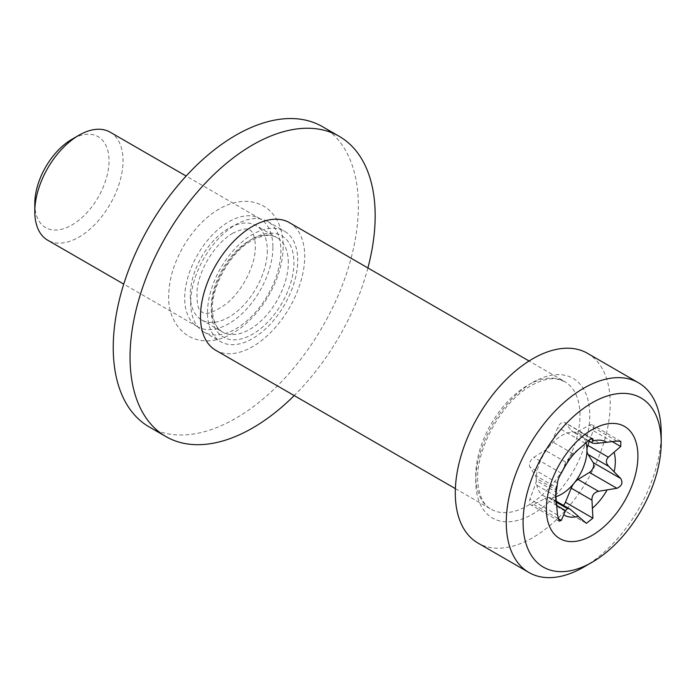 <?xml version="1.0" encoding="UTF-8"?>
<svg xmlns="http://www.w3.org/2000/svg" width="696" height="696" viewBox="0 0 696 696"><rect width="100%" height="100%" fill="white"/><g stroke="black" fill="none" stroke-linecap="round" stroke-linejoin="round"><path stroke-width="0.52" stroke-dasharray="3.48 2.61" d="M289.449 222.659A73.689 42.543 -60 0 1 304.717 256.389A73.689 42.543 -60 0 1 272.545 330.548A73.689 42.543 -60 0 1 215.76 350.288M267.316 250.49A54.479 31.45 -60 0 1 243.539 305.309A54.479 31.45 -60 0 1 201.562 319.908A54.479 31.45 -60 0 1 201.562 256.998A54.479 31.45 -60 0 1 256.032 225.547A54.479 31.45 -60 0 1 267.316 250.49M587.528 353.342A109.542 63.249 -60 0 1 610.209 403.497A109.542 63.249 -60 0 1 562.394 513.735A109.542 63.249 -60 0 1 477.978 543.08M556.939 505.635L544.777 498.614A11.397 6.577 -60 0 1 548.091 497.449L556.495 502.295M555.712 493.951L555.599 491.776L536.277 480.614A11.397 6.577 -60 0 1 535.381 484.39L529.995 499.119A6.342 3.663 120 0 0 530.778 504.774A6.342 3.663 120 0 0 533.806 504.539L544.777 498.614M589.312 441.325L593.218 430.624A6.342 3.663 120 0 0 592.435 424.978A6.342 3.663 120 0 0 589.416 425.212L578.437 431.137A12.545 7.238 -60 0 1 572.451 431.598A12.545 7.238 -60 0 1 571.442 430.78L565.413 423.064A6.342 3.663 120 0 0 564.778 422.507A6.342 3.663 120 0 0 557.8 427.466L552.006 441.577A12.545 7.238 -60 0 1 545.212 450.295L533.806 457.315A6.342 3.663 120 0 0 529.995 467.129L535.18 475.316A11.397 6.577 -60 0 1 536.277 478.37L555.608 489.523L555.93 487.304L535.18 475.316M555.913 496.692A35.853 20.697 -60 0 1 549.779 497.597A11.397 6.577 -60 0 1 550.632 497.962A11.397 6.577 -60 0 1 551.771 498.962L557.8 506.679A6.342 3.663 120 0 0 558.436 507.245A6.342 3.663 120 0 0 563.473 505.374M556.391 501.416L549.779 497.597A35.853 20.697 -60 0 1 548.091 497.449A35.853 20.697 -60 0 1 536.277 480.614A35.853 20.697 -60 0 1 536.277 478.37A35.853 20.697 -60 0 1 558.531 437.593A35.853 20.697 -60 0 1 585.954 442.665M588.303 440.516L571.442 430.78M562.42 471.166L565.709 462.127L572.756 453.557L580.708 447.528M565.709 462.127L545.212 450.295M555.93 487.304L557.331 484.486M555.599 491.776A35.853 20.697 -60 0 1 555.591 491.037A35.853 20.697 -60 0 1 555.608 489.523M583.744 567.092A109.542 63.249 120 0 0 661.2 432.929M34.8 203.58A52.487 30.302 120 0 0 71.914 225.008A52.487 30.302 120 0 0 109.028 160.724A52.487 30.302 120 0 0 71.914 139.296M110.116 132.162A62.388 36.018 -60 0 1 123.035 160.724A62.388 36.018 -60 0 1 95.804 223.512A62.388 36.018 -60 0 1 47.72 240.224M272.91 247.254A62.388 36.018 -60 0 1 245.679 310.042A62.388 36.018 -60 0 1 197.603 326.763A62.388 36.018 -60 0 1 197.603 254.719A62.388 36.018 -60 0 1 259.991 218.692A62.388 36.018 -60 0 1 272.91 247.254M207.504 312.513A63.788 36.827 -60 0 1 235.344 248.324A63.788 36.827 -60 0 1 284.499 231.237A63.788 36.827 -60 0 1 284.499 304.892A63.788 36.827 -60 0 1 220.719 341.719A63.788 36.827 -60 0 1 207.504 312.513M190.695 302.812A63.788 36.827 120 0 0 203.902 332.009A63.788 36.827 120 0 0 267.69 295.182A63.788 36.827 120 0 0 267.69 221.528A63.788 36.827 120 0 0 218.535 238.615A63.788 36.827 120 0 0 190.695 302.812M367.897 267.943A173.33 100.076 -60 0 1 294.208 395.58M322.465 126.663A173.33 100.076 -60 0 1 322.465 326.807A173.33 100.076 -60 0 1 149.135 426.883M288.327 262.618A54.479 31.45 120 0 0 277.043 237.675A54.479 31.45 120 0 0 249.803 240.381A54.479 31.45 120 0 0 214.22 288.379A54.479 31.45 120 0 0 222.572 332.035A54.479 31.45 120 0 0 264.55 317.437A54.479 31.45 120 0 0 288.327 262.618M252.605 238.763A58.438 33.739 -60 0 1 288.396 289.666A58.438 33.739 -60 0 1 216.821 330.991A58.438 33.739 -60 0 1 252.605 238.763M579.959 415.303A73.689 42.543 120 0 0 564.7 381.565A73.689 42.543 120 0 0 527.846 385.219A73.689 42.543 120 0 0 479.709 450.155A73.689 42.543 120 0 0 491.002 509.202A73.689 42.543 120 0 0 547.795 489.462A73.689 42.543 120 0 0 579.959 415.303M532.753 382.382A80.623 46.545 -60 0 1 582.126 452.626A80.623 46.545 -60 0 1 483.381 509.637A80.623 46.545 -60 0 1 532.753 382.382M557.731 518.355L533.806 504.539M557.496 514.997L529.995 499.119M599.186 443.117L578.437 431.137M616.908 441.081L589.416 425.212M612.55 441.786L593.218 430.624M585.293 522.557L557.8 506.679M572.269 510.794L551.771 498.962M592.174 438.515L565.413 423.064M585.293 443.335L557.8 427.466M572.756 453.557L552.006 441.577M561.298 473.193L533.806 457.315M557.496 482.998L529.995 467.129M555.869 496.222L535.381 484.39M555.591 491.037L555.643 496.309A42.195 24.36 -60 0 1 556.826 485.59M563.943 467.242A42.195 24.36 -60 0 1 578.359 449.303M201.562 319.908L222.572 332.035C217.378 329.243 214.107 323.266 212.75 314.113C208.983 291.032 229.236 252.491 251.787 240.572C262.54 234.883 270.962 233.917 277.043 237.675L256.032 225.547M455.384 488.635L491.002 509.202C484.12 505.513 479.822 497.414 478.108 484.903C473.419 453.514 500.963 401.618 531.318 385.558C541.131 380.112 549.596 377.902 556.713 378.928L564.7 381.565L529.073 360.998M559.201 521.182L530.778 504.774M620.858 441.386L592.435 424.978M586.345 523.348L558.436 507.245M556.374 501.277L550.632 497.962M588.137 440.646L572.451 431.598M592.679 438.619L564.778 422.507M259.991 218.692L186.136 176.053M197.603 326.763L123.749 284.116M203.902 332.009L220.719 341.719M267.69 221.528L284.499 231.237M219.04 209.096C190.808 225.252 169.276 263.958 168.85 293.59C166.535 317.202 182.213 342.893 209.914 340.744C239.189 338.778 269.891 304.996 279.592 270.039C284.734 252.117 284.325 236.301 278.356 222.572C272.406 210.383 262.862 203.38 249.707 201.57C239.468 200.622 229.245 203.136 219.04 209.096M232.925 233.134C223.451 238.676 214.925 247.785 207.347 260.452C202.049 269.796 198.682 278.983 197.238 288.005C196.394 303.299 198.082 311.329 202.31 312.104C205.242 315.523 213.359 312.713 226.661 303.665C237.292 294.512 245.41 282.663 251.021 268.125C259.312 247.376 253.744 230.411 249.655 230.106C247.698 227.836 242.121 228.853 232.925 233.134"/><path stroke-width="1.04" d="M455.384 488.635L215.76 350.288A73.689 42.543 -60 0 1 215.76 265.202A73.689 42.543 -60 0 1 289.449 222.659L529.073 360.998M528.969 572.521L477.978 543.08A109.542 63.249 -60 0 1 477.978 416.591A109.542 63.249 -60 0 1 587.528 353.342L638.51 382.783A109.542 63.249 120 0 0 554.094 412.128A109.542 63.249 120 0 0 506.279 522.374A109.542 63.249 120 0 0 528.969 572.521A109.542 63.249 120 0 0 583.744 567.092L592.148 562.246A97.657 56.385 -60 0 1 523.087 522.374A97.657 56.385 -60 0 1 592.148 402.767A97.657 56.385 -60 0 1 661.2 442.639A97.657 56.385 -60 0 1 592.148 562.246M556.495 502.295L567.423 508.602L565.535 510.594L561.298 520.417L559.201 521.182L557.496 514.997L555.712 493.951M565.535 510.594L556.939 505.635M580.708 447.528L590.095 439.263L592.914 438.941L591.931 442.613C592.148 443.43 594.567 443.604 599.186 443.117L616.908 441.081L620.858 441.386L620.71 446.501L608.33 457.185L587.833 445.362L589.312 441.325M608.33 457.185C605.598 460.108 605.755 463.179 608.791 466.416L620.71 478.5C623.155 482.746 621.885 486.017 616.908 488.305L598.49 491.28L578.002 479.448L589.416 472.436A6.342 3.663 120 0 0 593.218 462.623L588.042 454.427A12.545 7.238 -60 0 1 587.833 445.362M598.49 491.28C593.992 492.481 591.817 495.439 591.965 500.154L592.914 518.163L586.345 523.348L570.242 509.281L556.391 501.416M563.473 505.374A6.342 3.663 120 0 0 565.413 502.286L571.216 488.166A12.545 7.238 -60 0 1 578.002 479.448M585.954 442.665A35.853 20.697 -60 0 1 586.963 450.234A35.853 20.697 -60 0 1 555.913 496.692M588.303 440.516L592.226 443.013L588.137 440.646M592.679 438.619L592.174 438.515M557.331 484.486L557.496 482.998C557.687 480.275 558.958 477.004 561.298 473.193L562.42 471.166M569.111 508.759A35.853 20.697 -60 0 1 567.423 508.602M661.2 442.639L661.2 432.929A109.542 63.249 120 0 0 638.51 382.783M78.918 135.25L71.914 139.296A52.487 30.302 120 0 0 34.8 203.58L34.8 211.662A62.388 36.018 -60 0 1 78.918 135.25A62.388 36.018 -60 0 1 110.116 132.162L186.136 176.053M123.749 284.116L47.72 240.224A62.388 36.018 -60 0 1 34.8 211.662M294.208 395.58A173.33 100.076 -60 0 1 165.944 436.583A173.33 100.076 -60 0 1 130.048 357.239A173.33 100.076 -60 0 1 205.703 182.804A173.33 100.076 -60 0 1 339.274 136.364A173.33 100.076 -60 0 1 367.897 267.943M165.944 436.583L149.135 426.883A173.33 100.076 -60 0 1 113.239 347.53A173.33 100.076 -60 0 1 188.894 173.095A173.33 100.076 -60 0 1 322.465 126.663L339.274 136.364M561.298 520.417L557.731 518.355M620.71 446.501L612.55 441.786M608.791 466.416L588.042 454.427M620.71 478.5L593.218 462.623M616.908 488.305L589.416 472.436M591.965 500.154L571.216 488.166M592.914 518.163L565.413 502.286M592.148 429.632A64.745 37.384 120 0 0 552.493 531.831A64.745 37.384 120 0 0 631.794 486.043A64.745 37.384 120 0 0 592.148 429.632M592.601 441.09A42.195 24.36 -60 0 1 607.016 442.378M614.133 452.504A42.195 24.36 -60 0 1 614.133 471.723M607.016 490.071A42.195 24.36 -60 0 1 592.601 508.01M578.359 516.223A42.195 24.36 -60 0 1 563.943 514.936M556.826 504.809A42.195 24.36 -60 0 1 555.643 496.309L557.305 484.607M570.242 509.281L556.374 501.277M562.472 471.062C567.684 460.996 573.748 453.166 580.664 447.563"/></g></svg>
